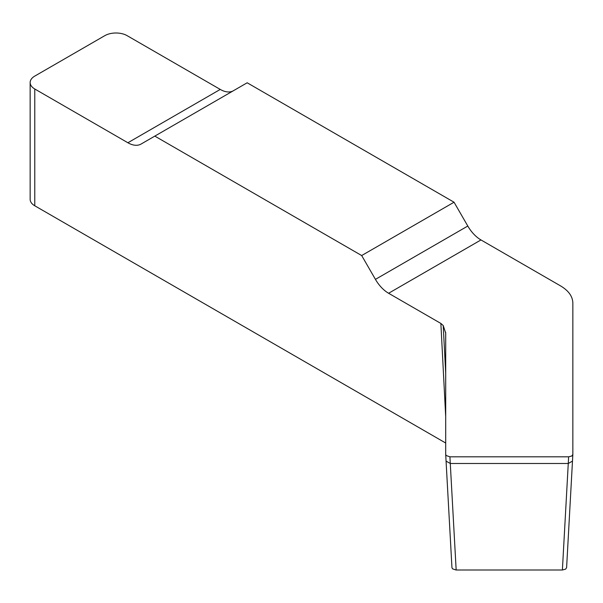 <?xml version="1.0" encoding="UTF-8"?>
<svg xmlns="http://www.w3.org/2000/svg" width="603" height="603" viewBox="0 0 603 603"><rect width="100%" height="100%" fill="white"/><g stroke="black" fill="none" stroke-linecap="round" stroke-linejoin="round"><path stroke-width="0.9" d="M445.7 416.665L440.868 323.442L388.603 293.269A26.336 15.203 60 0 1 375.435 279.37L361.679 255.544L154.813 136.112L141.057 144.057A26.336 15.203 60 0 1 127.889 142.753L34.778 88.995A15.799 9.12 180 0 1 30.15 82.543L30.15 199.337A15.799 9.12 0 0 0 34.778 205.789L445.7 443.032M572.842 454.534L566.601 567.649L565.629 569.126L562.388 570.008L568.637 456.818L449.913 456.818L446.212 455.544L445.7 454.458L445.7 333.082L443.22 325.522L440.868 323.442M445.707 454.541L451.949 567.649L452.544 568.825L456.079 570.008L562.388 570.008M30.15 82.543A15.799 9.12 180 0 1 34.778 76.091L104.801 35.667A15.799 9.12 180 0 1 127.143 35.667L220.253 89.425A26.336 15.203 -120 0 0 233.376 90.759M154.813 136.112L247.177 82.784L454.044 202.216L467.8 226.042A26.336 15.203 -120 0 0 480.968 239.941L560.511 285.867C568.554 290.638 572.662 296.375 572.85 303.068L572.85 454.458L571.75 456.026L568.637 456.818M456.162 570.008L449.913 456.818M445.685 332.464L445.7 333.082M454.044 202.216L361.679 255.544M572.481 461.107L568.267 463.488L450.283 463.488L446.069 461.107M34.778 88.995L34.778 205.789M445.7 373.317L443.22 325.522M375.435 279.37L467.8 226.042M127.889 142.753L220.253 89.425M388.603 293.269L480.968 239.941M451.949 567.649L445.7 454.458M566.601 567.649L572.85 454.458"/></g></svg>
